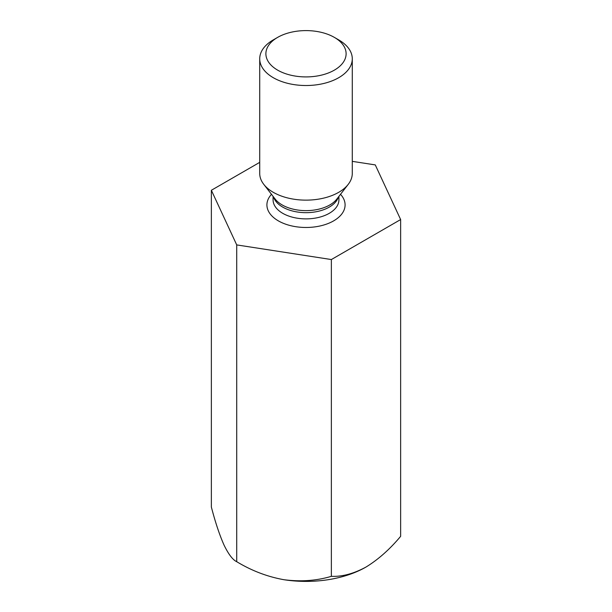<?xml version="1.0" encoding="UTF-8"?>
<svg xmlns="http://www.w3.org/2000/svg" width="612" height="612" viewBox="0 0 612 612"><rect width="100%" height="100%" fill="white"/><g stroke="black" fill="none" stroke-linecap="round" stroke-linejoin="round"><path stroke-width="0.92" d="M259.718 162.356L211.362 190.271L236.722 244.907L331.36 259.549L400.638 219.555L375.278 164.911L352.283 161.354M400.638 219.555L400.638 536.334C389.798 549.301 378.254 559.544 365.999 567.049C353.767 573.681 342.223 576.779 331.36 576.336C316.626 580.75 300.859 581.882 284.037 579.732C267.421 576.749 251.647 570.736 236.722 561.694C232.774 559.888 228.551 554.357 224.046 545.093C219.586 535.087 215.363 522.411 211.362 507.057L211.362 190.271M236.722 244.907L236.722 561.694M331.36 259.549L331.36 576.336M284.037 579.732A84.846 48.991 0 0 0 365.999 567.049M352.283 58.798L352.283 173.418A46.282 26.721 180 0 1 348.251 184.327A46.282 26.721 180 0 1 273.273 192.313A46.282 26.721 180 0 1 263.749 184.327A46.282 26.721 180 0 1 259.718 173.418L259.718 58.798A46.282 26.721 -0 0 0 273.273 77.693A46.282 26.721 -0 0 0 323.71 83.484A46.282 26.721 -0 0 0 352.283 58.798A46.282 26.721 -0 0 0 338.727 39.902L334.366 37.386A40.109 23.157 -0 0 0 277.634 37.386A40.109 23.157 -0 0 0 277.641 70.135A40.109 23.157 -0 0 0 334.359 70.135A40.109 23.157 -0 0 0 334.366 37.386M277.634 37.386L273.273 39.902A46.282 26.721 -0 0 0 259.718 58.798M271.483 194.318A39.092 22.567 0 0 0 278.361 220.871A39.092 22.567 0 0 0 329.256 223.051A39.092 22.567 0 0 0 340.517 194.318M338.398 197.049A32.918 19.01 180 0 1 306 212.67A32.918 19.01 180 0 1 273.602 197.049M273.082 196.375L273.082 199.872A32.918 19.01 0 0 0 282.721 213.313A32.918 19.01 0 0 0 318.6 217.436A32.918 19.01 0 0 0 338.918 199.872L338.918 196.375M263.749 184.327L275.193 199.099A33.744 19.485 -0 0 0 282.14 204.921A33.744 19.485 -0 0 0 336.807 199.099L348.251 184.327"/></g></svg>
